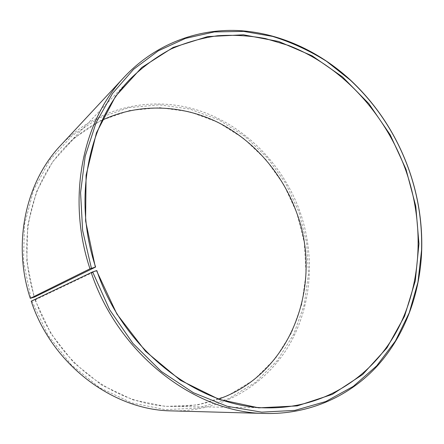 <?xml version="1.0" encoding="UTF-8"?>
<svg xmlns="http://www.w3.org/2000/svg" width="444" height="444" viewBox="0 0 444 444"><rect width="100%" height="100%" fill="white"/><g stroke="black" fill="none" stroke-linecap="round" stroke-linejoin="round"><path stroke-width="0.33" stroke-dasharray="2.22 1.67" d="M102.231 120.152C88.528 126.701 76.19 135.675 65.207 147.069C30.514 182.467 16.639 242.84 34.549 297.042M171.911 410.894C221.484 411.982 265.329 385.198 288.767 345.759C312.049 306.027 315.412 255.788 299.944 211.644C283.089 164.546 245.055 125.53 198.168 110.323C151.398 95.421 97.064 106.732 60.667 145.371M96.809 270.562L35.453 299.783L31.224 301.176M31.885 300.988L48.074 335.309L71.262 364.84L99.839 387.79L131.874 402.919L165.296 409.662L198.129 408.058L228.632 398.662L255.389 382.417L277.328 360.506L293.728 334.232L304.162 304.956L308.452 273.987L306.643 242.602L298.934 212.004L285.764 183.5L267.577 157.97L244.994 136.436L218.781 119.847L189.871 109.063L159.374 104.828L128.605 107.698L99.023 117.96L72.25 135.548L49.911 159.951L33.555 190.154L24.47 224.631L23.51 261.399L30.952 298.179M35.021 299.944L50.86 333.527L73.532 362.443L101.487 384.926L132.828 399.783L165.545 406.443L197.719 404.934L227.633 395.782L253.89 379.909L275.441 358.458L291.569 332.711L301.842 303.99L306.083 273.593L304.323 242.779L296.759 212.732L283.821 184.737L265.956 159.674L243.773 138.55L218.026 122.289L189.644 111.749L159.723 107.642L129.554 110.512L100.588 120.624L74.381 137.912L52.542 161.855L36.575 191.458L27.722 225.219L26.806 261.205L34.11 297.197M35.453 299.783C56.038 362.52 116.7 406.765 173.882 406.465C189.71 406.626 204.762 404.123 219.036 398.956M65.207 147.069L130.508 78.71M173.882 406.465L268.409 407.864"/><path stroke-width="0.67" d="M219.036 398.956C292.313 372.899 323.376 283.744 296.681 212.748C282.878 174.231 254.695 141.12 218.748 122.799C182.756 104.79 139.516 102.575 102.231 120.152M95.627 267.038L34.549 297.042L30.286 298.351L89.977 268.803L95.627 267.038C72.294 197.214 88.844 120.984 130.508 78.71C142.935 66.705 156.449 56.804 171.051 49.001C186.08 42.435 201.576 38.023 217.532 35.759C233.583 34.688 249.545 35.625 265.423 38.561L288.661 45.504C341.985 66.178 385.17 113.575 405.494 169.497C424.114 221.9 422.499 280.985 398.229 328.377C373.765 375.369 325.63 408.314 268.409 407.864C199.95 408.513 123.604 351.465 96.809 270.562L96.52 270.635L116.855 313.964L145.532 351.309L180.436 380.303L219.047 399.372L258.78 407.853L297.225 405.905L332.356 394.366L362.615 374.531L386.907 347.924L404.567 316.2L415.273 280.974L418.958 243.8L415.773 206.127L406.01 169.308L390.198 134.821L368.831 103.646L342.563 76.956L312.21 55.877L278.754 41.497L243.417 34.799L207.642 36.597L173.127 47.447L141.764 67.488L115.562 96.298L96.453 132.8L86.092 175.175L85.592 220.929L95.338 267.099M91.192 272.433C118.47 354.8 195.798 413.214 265.601 413.475L171.911 410.894C113.625 410.434 52.198 365.085 31.224 301.176L92.635 271.911L109.629 309.723L132.961 343.451L161.377 371.5L193.379 392.701L227.339 406.332L261.671 412.16L294.899 410.384L325.768 401.531L353.28 386.385L376.673 365.867L395.438 340.986L409.251 312.765L417.965 282.19L421.567 250.216C422.361 222.383 417.993 195.144 408.463 168.509C395.97 134.149 376.579 104.684 350.299 80.103L326.518 61.272C309.446 50.572 291.447 42.274 272.538 36.386L243.562 31.385L214.263 31.94L185.503 38.378L158.258 50.855L133.572 69.325L112.499 93.49L96.071 122.749L85.193 156.188L80.569 192.596L82.623 230.508L91.42 268.293M265.601 413.475C310.339 414.457 350.499 395.61 378.011 365.173C405.344 334.415 420.146 293.157 421.689 250.555C422.483 222.611 418.093 195.266 408.53 168.526C395.987 134.038 376.529 104.457 350.144 79.781C318.692 51.005 278.899 32.617 237.806 30.525C196.814 28.788 155.217 44.2 124.536 76.773C82.695 120.363 66.3 197.819 89.977 268.803M124.536 76.773L60.667 145.371C25.835 181.851 12.099 243.212 30.286 298.351M92.635 271.911L96.52 270.635M421.567 250.216L421.689 250.555M350.299 80.103L350.144 79.781"/></g></svg>
